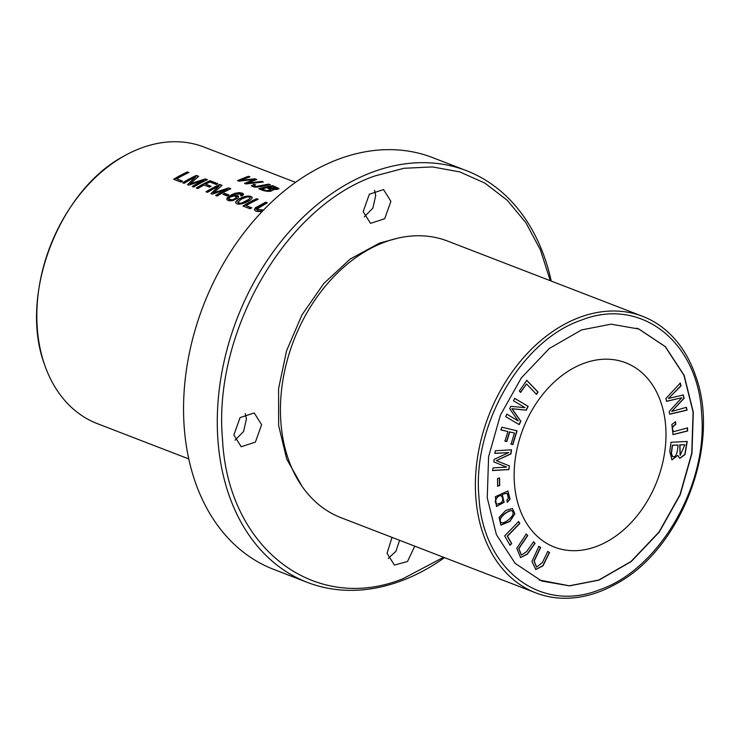 <?xml version="1.0" encoding="UTF-8"?>
<svg xmlns="http://www.w3.org/2000/svg" width="740" height="740" viewBox="0 0 740 740"><rect width="100%" height="100%" fill="white"/><g stroke="black" fill="none" stroke-linecap="round" stroke-linejoin="round"><path stroke-width="1.11" d="M188.774 458.93L97.347 423.65A148.222 107.855 -68.9 0 1 44.354 364.034A148.222 107.855 -68.9 0 1 124.792 155.631A148.222 107.855 -68.9 0 1 141.127 148.074A148.222 107.855 -68.9 0 1 204.101 147.084L295.519 182.364M182.651 182.752L184.131 183.326A148.222 107.855 -68.9 0 1 195.804 176.953L187.488 184.621L188.867 185.148L203.713 180.181A148.222 107.855 111.1 0 0 192.243 186.452L193.723 187.026A148.222 107.855 -68.9 0 1 207.441 179.7L205.378 178.904L190.226 183.733L198.681 176.324L196.378 175.426A148.222 107.855 111.1 0 0 182.651 182.752M222.944 194.306L227.319 195.989A148.222 107.855 -68.9 0 1 229.012 195.046L224.636 193.362A148.222 107.855 111.1 0 0 222.944 194.306M242.128 195.989L243.599 194.38L242.618 193.242L239.353 192.603L235.274 193.233L231.62 194.694L227.06 197.904L227.032 199.856L229.409 200.845L232.961 200.549L238.104 197.959L238.659 196.692L237.707 195.591L232.804 195.351C236.772 193.251 239.668 193.001 241.49 194.602L240.583 195.508L242.128 195.989M237.475 180.597L239.039 181.198L254.153 179.385L244.644 183.363L246.124 183.936L263.32 182.003L261.775 181.402L247.317 183.076L256.817 179.487L254.967 178.775L240.176 180.32L249.981 176.851L248.409 176.25L237.475 180.597M251.554 185.833L251.554 185.472C254.181 189.468 265.493 185.157 270.341 184.713L268.805 184.121L255.781 186.489L253.885 185.842L255.531 184.778L253.913 184.306L251.535 185.981M206.035 191.78L207.515 192.354A148.222 107.855 -68.9 0 1 219.188 185.981L210.872 193.649L212.26 194.176L227.097 189.209A148.222 107.855 111.1 0 0 215.627 195.48L217.107 196.054A148.222 107.855 -68.9 0 1 230.825 188.728L228.762 187.932L213.61 192.761L222.074 185.342L219.762 184.454A148.222 107.855 111.1 0 0 206.035 191.78M173.632 179.274L180.875 182.068A148.222 107.855 -68.9 0 1 182.484 181.097L176.777 178.886A148.222 107.855 -68.9 0 1 188.885 172.54L187.35 171.948A148.222 107.855 111.1 0 0 173.632 179.274M242.924 206.016L250.166 208.81A148.222 107.855 -68.9 0 1 251.785 207.838L246.069 205.637A148.222 107.855 -68.9 0 1 258.177 199.282L256.641 198.69A148.222 107.855 111.1 0 0 242.924 206.016M263.56 210.021L256.614 209.217L267.279 202.797L265.734 202.205L255.3 207.811L254.273 209.697L256.068 211.316L261.886 211.77M235.672 202.742L235.736 202.066C236.134 207.801 253.293 200.272 252.146 197.284C248.76 193.806 237.309 198.561 235.736 202.066L235.653 202.64M258.778 188.82L263.2 190.522C269.046 191.956 272.237 191.586 272.782 189.412L277.167 189.459L279.008 188.534L272.782 185.657A148.222 107.855 111.1 0 0 258.778 188.82M273.236 190.004L272.782 189.412L273.217 190.162M196.276 188.006L197.802 188.598A148.222 107.855 -68.9 0 1 204.018 185.009L209.466 187.109A148.222 107.855 -68.9 0 1 211.085 186.249L205.637 184.149A148.222 107.855 -68.9 0 1 209.901 182.031L216.191 184.454A148.222 107.855 -68.9 0 1 217.81 183.705L209.994 180.69A148.222 107.855 111.1 0 0 196.276 188.006M495.282 450.762L494.93 453.407L508.75 452.584L494.144 459.401L493.811 461.88L506.595 467.088L493.016 467.902L492.674 470.548L508.889 469.576L509.379 465.886L496.299 460.65L510.961 453.925L511.507 449.8L495.282 450.762M514.698 398.37L513.495 400.812L524.975 407.629L510.766 406.353L509.647 408.628L518.194 420.894L506.909 414.197L505.707 416.639L519.193 424.64L520.868 421.236L512.08 408.776L526.307 410.191L528.184 406.371L514.698 398.37M671.023 442.261L669.765 451.382L671.948 459.892L677.775 455.387L679.792 458.411L685.009 454.545L687.229 441.447L671.023 442.261M526.815 380.332L519.313 391.007L520.646 392.394L526.556 383.977L536.482 394.365L538.073 392.108L526.815 380.332M514.864 513.782L512.441 508.445L505.716 510.452L499.102 517.491L500.952 525.132L510.026 521.349L514.864 513.782L509.897 521.191L500.841 525.095M636.604 328.19L638.694 328.958L665.149 346.57L683.927 375.263L693.102 412.106L691.734 453.333L679.968 494.727L659.016 532.051L631.007 561.484L598.808 580.03L569.282 585.793L539.21 580.021M583.666 363.414A98.818 71.9 -68.9 0 1 625.642 362.748A98.818 71.9 -68.9 0 1 664.455 453.768A98.818 71.9 -68.9 0 1 596.468 546.462A98.818 71.9 -68.9 0 1 554.482 547.128A98.818 71.9 -68.9 0 1 515.669 456.108A98.818 71.9 -68.9 0 1 583.666 363.414M675.518 421.782L671.855 424.473L673.021 434.602L687.599 430.995L687.534 427.914L673.899 431.587L673.086 430.81C671.883 428.099 672.808 425.99 675.861 424.473L675.518 421.782M501.831 427.202L500.999 429.903L507.918 431.54L504.995 441.132L506.789 441.558L509.712 431.966L514.429 433.085L511.053 444.167L512.848 444.592L517.057 430.81L501.831 427.202M507.39 502.293L510.073 499.102L507.899 490.953L495.356 496.707L496.485 506.484L504.134 502.266L501.951 494.265L507.196 493.303L508.426 498.307L506.863 500.037L507.39 502.293M533.577 541.782L526.612 551.605L521.423 555.093L518.897 548.543L527.74 535.594L526.26 534.021L516.779 548.331L520.609 557.599L527.343 554.195L535.057 543.354L533.577 541.782M665.898 398.49L666.611 401.33L681.78 397.75L669.154 411.514L669.83 414.206L687.081 410.127L686.378 407.324L671.698 411.449L684.121 398.314L683.288 394.957L668.451 398.471L681.022 385.901L680.31 383.043L665.898 398.49M547.739 551.531L542.365 562.613L536.565 567.071L534.206 561.059L540.663 547.443L538.868 546.398L531.94 561.438L535.788 569.532L543.021 565.813L549.533 552.567L547.739 551.531M504.662 535.917L510.054 545.26L511.71 543.558L507.455 536.204L519.804 523.504L518.657 521.524L504.662 535.917M497.502 478.567L497.65 486.18L499.685 485.579L499.537 477.966L497.502 478.567M599.021 580.105L569.495 585.877L541.643 581.011L515.179 563.39L496.411 534.687L487.244 497.863L488.604 456.636L500.36 415.233L521.33 377.9L549.339 348.466L581.529 329.938L611.046 324.166L638.907 329.032L665.371 346.653L684.139 375.346L693.306 412.18L691.946 453.407L680.19 494.81L659.22 532.143L631.211 561.577L599.021 580.105M551.226 281.071A220.696 160.589 111.1 0 0 466.329 170.626L432.604 157.602A220.696 160.589 111.1 0 0 338.846 159.082A220.696 160.589 111.1 0 0 186.989 366.106A220.696 160.589 111.1 0 0 273.671 569.375L307.396 582.399A220.696 160.589 111.1 0 0 401.154 580.918A220.696 160.589 111.1 0 0 444.481 557.636M466.329 170.626A220.696 160.589 111.1 0 0 372.572 172.096A220.696 160.589 111.1 0 0 220.714 379.13A220.696 160.589 111.1 0 0 307.396 582.399M245.264 413.632L246.429 418.84L243.599 431.476L235.015 440.217M374.56 190.254L375.716 195.453L372.895 208.097L364.311 216.839M399.591 540.302L395.965 551.217L388.204 558.534M579.679 317.349A148.222 107.855 -68.9 0 1 642.653 316.35A148.222 107.855 -68.9 0 1 695.646 375.966C721.408 445.129 680.754 550.449 615.208 584.369A148.222 107.855 -68.9 0 1 598.873 591.926A148.222 107.855 -68.9 0 1 535.899 592.916A148.222 107.855 -68.9 0 1 477.688 456.395A148.222 107.855 -68.9 0 1 579.679 317.349M550.301 280.71L540.357 249.768L525.826 222.629L507.187 200.226L484.922 183.122L459.818 171.93L432.512 166.926L403.938 168.285L374.893 175.963C285.751 206.275 212.695 332.491 222.509 439.236C227.744 547.683 314.296 614.542 403.05 578.68L443.556 557.276M261.608 424.695L255.402 442.104L241.212 446.747L233.858 435.009L240.065 417.601L254.255 412.957L261.608 424.695M390.896 201.317L384.689 218.726L370.509 223.369L363.155 211.631L369.353 194.222L383.542 189.579L390.896 201.317M414.761 546.166L407.49 561.521L394.401 565.064L387.048 553.335L392.015 537.379M535.899 592.916L340.964 517.676A148.222 107.855 -68.9 0 1 281.348 391.913A148.222 107.855 -68.9 0 1 319.06 294.215A148.222 107.855 -68.9 0 1 384.735 242.1A148.222 107.855 -68.9 0 1 447.709 241.111L642.653 316.35M302.188 486.559L286.685 459.004L278.638 425.509L278.601 388.519L286.593 350.704L302.022 314.833L323.787 283.503L350.279 258.991L379.583 243.081L398.213 238.077M675.315 421.698L675.648 424.399C672.595 425.907 671.67 428.016 672.873 430.726L673.798 431.54M687.321 427.831L687.395 430.911L672.919 434.556M516.844 430.726L512.635 444.509L510.841 444.083M514.429 433.085L509.509 431.882L506.576 441.475L504.782 441.049M507.918 431.54L500.795 429.82M511.654 510.674L511.062 510.572C513.107 510.998 513.606 512.644 512.561 515.512C509.684 519.332 506.327 521.82 502.506 522.995C500.268 522.597 499.713 520.96 500.813 518.065C503.644 514.254 507.066 511.756 511.062 510.572L510.85 510.498C506.854 511.673 503.431 514.171 500.61 517.982C499.5 520.877 500.064 522.514 502.293 522.912M502.506 522.995L501.535 522.782M512.33 508.408L514.661 513.699M511.553 510.637L510.85 510.498M526.602 380.249L537.86 392.024L536.278 394.281M526.556 383.977L520.433 392.32M501.221 495.846L501.609 496.022C504.014 500.527 502.497 503.209 497.049 504.051C492.933 502.673 498.131 493.765 501.609 496.022M501.396 495.939C497.918 493.682 492.729 502.59 496.836 503.968L497.113 504.079M507.788 490.916L509.86 499.019L507.178 502.21M501.951 494.265L507.196 493.303M502.303 494.366L503.931 502.183L496.383 506.447M533.364 541.699L534.844 543.271L527.185 554.038L520.498 557.553M526.048 533.938L527.528 535.51L518.685 548.46L521.321 555.055M680.097 382.959L680.809 385.818L668.451 398.471M683.076 394.873L683.917 398.231L671.698 411.449M686.165 407.25L686.868 410.043L669.617 414.123M681.78 397.75L666.398 401.246M547.526 551.448L549.33 552.493L542.846 565.665L535.677 569.495M538.655 546.324L540.45 547.36L533.993 560.976L536.463 567.025M518.453 521.45L519.591 523.421L507.242 536.121L511.497 543.484L509.851 545.177M499.324 477.883L499.472 485.496L497.437 486.097M678.071 445.045C677.368 454.258 675.472 458.051 672.383 456.404L671.457 453.435L672.503 445.332L678.071 445.045L672.29 445.249L671.245 453.361L672.752 456.645M684.879 444.712L680.19 455.35L679.977 444.953L684.879 444.712L679.773 444.87L680.088 455.304M677.775 455.387L671.837 459.855M687.007 441.466L684.824 454.397L679.69 458.365M672.651 456.608L672.17 456.321M514.494 398.286L527.971 406.288L526.094 410.108L511.877 408.702L520.655 421.153L518.981 424.557M506.697 414.113L518.194 420.894M511.294 449.717L510.748 453.842L496.299 460.65M509.379 465.886L508.685 469.493L492.461 470.464M497.141 460.964L509.166 465.802M508.75 452.584L494.727 453.324M237.688 202.529L241.12 203.389L242.406 202.982L248.15 200.078L250.222 197.931M241.092 203.075L238.844 203.241L237.66 202.288L241.527 199.079L246.993 196.96L249.01 196.942L250.231 197.765L248.973 199.245L241.12 203.389M235.755 202.371C237.309 198.894 248.77 194.102 252.174 197.589M265.734 202.205L266.918 202.954M254.273 209.725L265.762 202.51M256.623 209.318L257.511 210.539L259.49 211.122L263.052 210.549M243.247 206.146A147.898 107.615 -68.9 0 1 256.669 198.995L257.825 199.449M246.069 205.637L251.471 208.023M173.956 179.394A147.898 107.615 -68.9 0 1 187.377 172.254L188.534 172.697M176.777 178.886L182.179 181.272M206.368 191.901A147.898 107.615 -68.9 0 1 219.78 184.76L221.815 185.546M213.61 192.761L228.78 188.238L230.473 188.885M215.951 195.601A147.898 107.615 -68.9 0 1 227.125 189.514L227.097 189.209M211.113 193.732L219.188 185.981M253.913 184.306L255.023 184.926M251.572 185.777L253.931 184.612M255.781 186.489L268.824 184.427L269.786 184.797M253.875 185.833L255.809 186.794M237.836 180.736L248.436 176.555L249.528 176.98M240.176 180.32L254.986 179.089L256.392 179.626M247.317 183.076L262.635 182.04M254.153 179.385L244.672 183.668M265.956 190.43L261.951 188.931A148.222 107.855 -68.9 0 1 266.761 187.692L271.081 189.745L265.975 190.735L269.85 190.8L271.053 189.865M261.951 188.931L265.975 190.735M268.407 187.322A148.222 107.855 -68.9 0 1 272.662 186.508L276.714 188.349L268.435 187.627L273.421 189.274L276.649 188.506M259.231 188.996A147.898 107.615 -68.9 0 1 272.81 185.962L278.98 188.691M196.6 188.136A147.898 107.615 -68.9 0 1 210.012 180.995L217.458 183.862M205.637 184.149L210.752 186.424M228.715 198.968L229.594 200.031L231.907 200.087L235.783 198.413L236.486 197.108M231.888 199.772L228.762 199.106L229.955 197.136L234.358 195.897L236.495 196.951L235.302 198.422L231.907 200.087M240.602 195.813L241.518 194.907M232.804 195.351L238.632 196.794M226.718 199.263L234.006 193.972L243.571 194.37M223.286 194.435A147.898 107.615 -68.9 0 1 224.655 193.667L228.688 195.221M182.974 182.882A147.898 107.615 -68.9 0 1 196.396 175.732L198.431 176.518M190.226 183.733L205.396 179.21L207.089 179.857M192.567 186.582A147.898 107.615 -68.9 0 1 203.731 180.486L203.713 180.181M187.729 184.713L195.804 176.953M580.854 320.328C640.23 296.351 698.116 341.066 701.622 413.605C708.18 485.015 659.322 569.43 599.696 589.715C540.32 613.691 482.434 568.977 478.919 496.438C472.361 425.028 521.228 340.613 580.854 320.328M44.354 364.034C18.593 294.862 59.246 189.551 124.792 155.631"/></g></svg>

